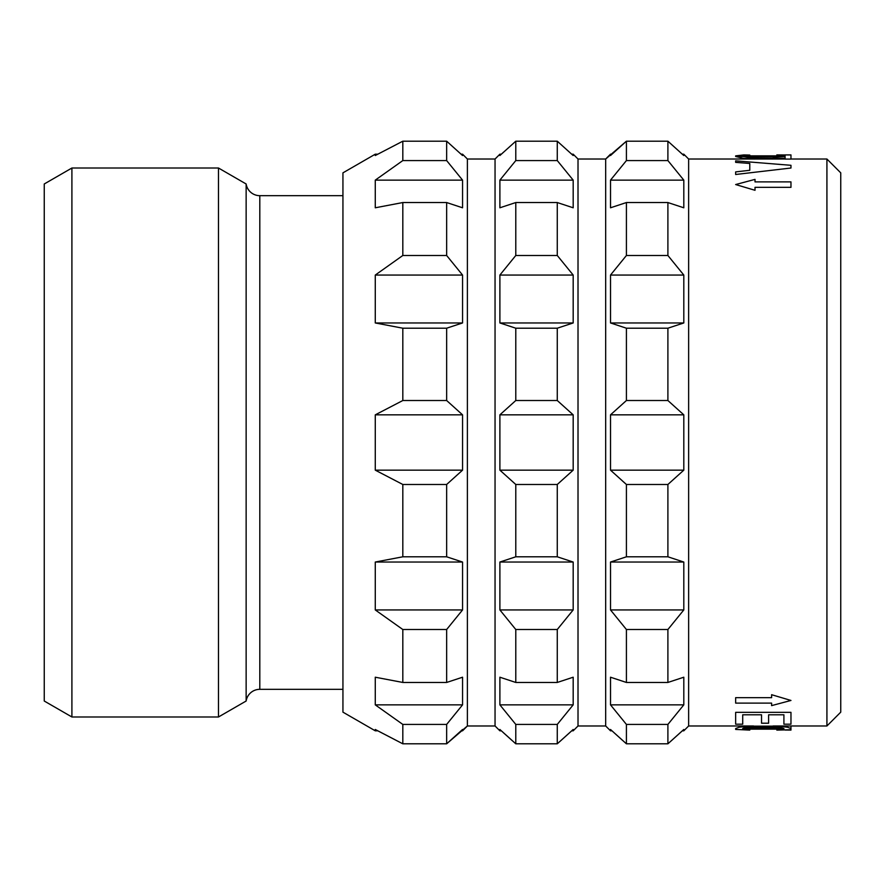 <?xml version="1.0" encoding="UTF-8"?>
<svg xmlns="http://www.w3.org/2000/svg" width="885" height="885" viewBox="0 0 885 885"><rect width="100%" height="100%" fill="white"/><g stroke="black" fill="none" stroke-linecap="round" stroke-linejoin="round"><path stroke-width="1.33" d="M44.25 183.98L44.25 701.02L71.906 716.983L218.484 716.994L71.906 716.983L44.25 701.02L44.25 183.98L71.906 168.017L71.906 716.983L71.906 168.017L218.484 168.006L71.906 168.017L44.25 183.98M259.803 195.673L342.938 195.673L259.803 195.673L259.803 689.327A13.828 13.828 0 0 0 246.141 701.02L218.484 716.983L218.484 168.017L246.141 183.98L246.141 701.02L246.141 183.98A13.828 13.828 0 0 0 259.803 195.673L259.803 689.327A13.828 13.828 0 0 0 246.141 701.02L218.484 716.983L218.484 168.017L246.141 183.98M259.803 689.327L342.938 689.327L259.803 689.327M840.75 712.148L840.75 172.852L826.922 159.023L840.75 172.852L840.75 712.148L826.922 725.977L826.922 159.023L790.969 159.023L826.922 159.023L826.922 725.977L840.75 712.148M785.083 159.023L688.641 159.023L688.641 725.977L683.795 730.811L688.641 725.977L753.544 725.977L688.641 725.977L688.641 159.023L683.795 154.189L688.641 159.023L785.083 159.023M826.922 725.977L773.081 725.977L826.922 725.977M790.969 187.343L790.969 181.89L755.016 181.89L755.016 179.378L735.656 184.545L755.016 190.297L755.016 187.343L790.969 187.343M735.656 155.86L735.656 156.512L785.083 156.512L785.083 159.09L790.969 159.09L790.969 154.919L785.083 154.919L785.083 155.86L735.656 155.86L743.898 154.919L749.783 155.074L742.714 155.86M783.911 156.49L772.14 157.95L749.783 157.784L742.714 156.49M783.911 155.86L776.842 154.897L785.083 154.975M772.14 159.057L785.083 158.127M735.656 156.49L743.898 158.481L754.485 159.057M790.969 168.017L790.969 165.307L735.656 160.849L735.656 162.364L749.783 163.482L749.783 170.285L735.656 171.9L735.656 174.489L790.969 168.017M742.714 724.195L742.714 714.792L761.542 714.792L761.542 723.211L768.611 723.211L768.611 714.792L783.911 714.792L783.911 724.195L790.969 724.195L790.969 712.348L735.656 712.348L735.656 724.195L742.714 724.195M749.783 730.103L742.714 729.428L742.714 728.51L743.898 727.979L749.783 727.216L780.382 727.536L783.911 728.51L783.911 729.428L776.842 730.103L789.796 729.771L790.969 729.428L790.969 728.51L787.44 727.216L778.026 726.142L748.599 726.142L739.185 727.216L735.656 728.51L735.656 729.428L749.783 730.103M790.969 725.977L790.969 728.51M790.969 729.428L790.969 730.081L785.083 730.025M742.714 729.14L783.911 729.14M783.844 728.488L742.781 728.488M785.083 726.873L785.083 725.977M771.609 703.11L771.609 705.622L790.969 700.455L771.609 694.703L771.609 697.657L735.656 697.657L735.656 703.11L771.609 703.11M683.795 562.041L681.008 561.112L683.795 562.041M683.795 414.844L681.384 412.631L683.795 414.844M667.898 328.202L683.795 322.959L610.517 322.959L626.414 328.202L667.898 328.202L626.414 328.202L626.414 400.518L610.506 414.844L683.806 414.844L667.898 400.518L626.414 400.518L610.506 414.844L683.806 414.844L683.806 470.156L683.806 414.844L667.898 400.518L626.414 400.518L626.414 328.202L610.517 322.959L610.517 275.058L610.517 322.959L683.795 322.959L667.898 328.202L667.898 400.518L667.898 328.202M683.795 275.058L681.505 272.193M683.795 180.131L681.605 177.398M667.898 141.191L683.795 155.517L667.898 141.191L626.414 141.191L626.414 160.572L610.506 180.131L683.806 180.131L667.898 160.572L626.414 160.572L610.506 180.131L683.806 180.131L683.806 207.787L683.806 180.131L667.898 160.572L626.414 160.572L626.414 141.191L667.898 141.191L667.898 160.572L667.898 141.191M682.346 154.189L683.806 154.189L683.806 155.517L683.806 154.189M682.346 730.811L669.945 741.995L682.346 730.811L683.806 730.811L683.806 729.483L667.898 743.809L626.414 743.809L667.898 743.809L667.898 724.428L626.414 724.428L626.414 743.809L610.506 729.483L626.414 743.809L667.898 743.809L667.898 724.428L683.795 704.869L610.517 704.869L626.414 724.428L626.414 743.809L667.898 743.809L683.806 729.483L683.806 730.811M515.789 743.809L557.273 743.809L515.789 743.809L557.273 743.809L557.273 724.428L515.789 724.428L515.789 743.809L499.881 729.483L515.789 743.809L515.789 724.428L557.273 724.428L573.17 704.869L499.892 704.869L515.789 724.428L499.892 704.869L499.892 677.213L499.892 704.869L573.17 704.869L557.273 724.428L557.273 743.809L573.181 729.483L573.181 730.811L573.181 729.483L557.273 743.809L515.789 743.809M503.465 732.747L512.061 740.491L503.465 732.747M571.721 730.811L559.32 741.995L571.721 730.811L573.181 730.811L578.016 725.977L573.181 730.811M614.09 732.747L622.686 740.491L614.09 732.747M461.096 730.811L448.695 741.995L461.096 730.811L462.556 730.811L462.556 729.483L446.648 743.809L446.648 724.428L462.545 704.869L446.648 724.428L402.819 724.428L402.819 743.809L446.648 743.809L402.819 743.809L446.648 743.809L446.648 724.428L402.819 724.428L402.819 743.809L375.273 729.483L375.273 730.811L342.938 712.148L342.938 172.852L342.938 712.148L375.273 730.811L377.784 730.811L402.819 743.809L375.273 729.483L375.273 730.811M515.789 141.191L557.273 141.191L559.32 143.005L557.273 141.191L557.273 160.572L515.789 160.572L499.881 180.131L573.181 180.131L557.273 160.572L515.789 160.572L499.881 180.131L573.181 180.131L573.181 207.787L573.181 180.131L557.273 160.572L557.273 141.191L573.17 155.517L557.273 141.191L515.789 141.191L515.789 160.572L515.789 141.191L499.892 155.517L515.789 141.191M515.789 629.512L557.273 629.512L557.273 682.457L515.789 682.457L499.881 677.213L515.789 682.457L515.789 629.512L515.789 682.457L557.273 682.457L557.273 629.512L573.17 609.942L499.892 609.942L515.789 629.512L557.273 629.512L573.17 609.942L499.892 609.942L515.789 629.512M515.789 484.482L557.273 484.482L557.273 556.798L515.789 556.798L499.881 562.041L573.181 562.041L557.273 556.798L515.789 556.798L499.881 562.041L573.181 562.041L573.181 609.942L573.181 562.041L557.273 556.798L557.273 484.482L573.17 470.156L499.892 470.156L515.789 484.482L515.789 556.798L515.789 484.482L557.273 484.482L573.17 470.156L499.892 470.156L515.789 484.482M515.789 328.202L557.273 328.202L560.083 327.284L557.273 328.202L557.273 400.518L515.789 400.518L499.881 414.844L573.181 414.844L557.273 400.518L515.789 400.518L499.881 414.844L573.181 414.844L573.181 470.156L573.181 414.844L557.273 400.518L557.273 328.202L573.17 322.959L499.892 322.959L515.789 328.202L515.789 400.518L515.789 328.202L557.273 328.202L573.17 322.959L499.892 322.959L515.789 328.202M515.789 202.543L557.273 202.543L557.273 255.488L515.789 255.488L499.881 275.058L573.181 275.058L557.273 255.488L557.273 202.543L573.17 207.787L557.273 202.543L515.789 202.543L515.789 255.488L499.881 275.058L573.181 275.058L573.181 322.959L573.181 275.058L557.273 255.488L515.789 255.488L515.789 202.543L499.892 207.787L515.789 202.543M462.545 155.517L446.648 141.191L448.695 143.005L446.648 141.191L402.819 141.191L446.648 141.191L462.545 155.517M375.273 155.517L402.819 141.191L402.819 160.572L375.273 180.131L462.556 180.131L446.648 160.572L446.648 141.191L446.648 160.572L402.819 160.572L375.273 180.131L462.556 180.131L462.556 207.787L462.556 180.131L446.648 160.572L402.819 160.572L402.819 141.191L375.273 155.517L375.273 154.189L342.938 172.852L375.273 154.189L375.273 155.517M610.517 155.517L626.414 141.191L605.672 159.023L578.016 159.023L578.016 725.977L605.672 725.977L605.672 159.023L578.016 159.023L573.181 154.189L573.181 155.517L573.181 154.189L578.016 159.023L578.016 725.977L605.672 725.977L605.672 159.023L610.517 154.189L610.517 155.517M462.556 730.811L467.391 725.977L495.047 725.977L495.047 159.023L467.391 159.023L467.391 725.977L495.047 725.977L499.892 730.811L499.892 729.483L499.892 730.811L495.047 725.977L495.047 159.023L499.892 154.189L499.892 155.517L499.892 154.189L495.047 159.023L467.391 159.023L467.391 725.977L446.648 743.809L402.819 743.809L377.784 730.811M467.391 159.023L462.556 154.189L462.556 155.517L462.556 154.189L467.391 159.023M462.545 207.787L446.648 202.543L446.648 255.488L462.556 275.058L462.556 322.959L462.556 275.058L375.273 275.058L375.273 322.959L402.819 328.202L446.648 328.202L462.545 322.959L446.648 328.202L446.648 400.518L462.556 414.844L462.556 470.156L462.556 414.844L446.648 400.518L402.819 400.518L375.273 414.844L375.273 470.156L402.819 484.482L446.648 484.482L462.545 470.156L375.273 470.156L402.819 484.482L402.819 556.798L375.273 562.041L375.273 609.942L402.819 629.512L446.648 629.512L462.545 609.942L375.273 609.942L402.819 629.512L402.819 682.457L375.273 677.213L375.273 704.869L402.819 724.428L375.273 704.869L402.819 724.428L375.273 704.869L462.545 704.869L375.273 704.869L375.273 677.213L402.819 682.457L446.648 682.457L446.648 629.512L446.648 682.457L462.556 677.213L462.556 704.869L462.556 677.213L446.648 682.457L402.819 682.457L402.819 629.512L446.648 629.512L462.545 609.942L375.273 609.942L375.273 562.041L462.556 562.041L446.648 556.798L446.648 484.482L446.648 556.798L402.819 556.798L375.273 562.041L462.556 562.041L462.556 609.942L462.556 562.041L446.648 556.798L402.819 556.798L402.819 484.482L446.648 484.482L462.545 470.156L375.273 470.156L375.273 414.844L462.556 414.844L375.273 414.844L402.819 400.518L375.273 414.844L402.819 400.518L402.819 328.202L446.648 328.202L446.648 400.518L402.819 400.518L402.819 328.202L375.273 322.959L402.819 328.202L375.273 322.959L462.545 322.959L375.273 322.959L375.273 275.058L462.556 275.058L446.648 255.488L402.819 255.488L375.273 275.058L402.819 255.488L402.819 202.543L446.648 202.543L446.648 255.488L402.819 255.488L402.819 202.543L446.648 202.543L462.545 207.787M375.273 180.131L375.273 207.787L402.819 202.543L375.273 207.787L375.273 180.131M499.892 180.131L499.892 207.787L499.892 180.131M610.517 180.131L610.517 207.787L626.414 202.543L667.898 202.543L683.795 207.787L667.898 202.543L626.414 202.543L626.414 255.488L610.506 275.058L683.806 275.058L683.806 322.959L683.806 275.058L667.898 255.488L626.414 255.488L610.506 275.058L683.806 275.058L667.898 255.488L626.414 255.488L626.414 202.543L610.517 207.787L610.517 180.131M499.892 414.844L499.892 470.156L499.892 414.844M610.517 414.844L610.517 470.156L626.414 484.482L667.898 484.482L683.795 470.156L610.517 470.156L626.414 484.482L626.414 556.798L610.506 562.041L683.806 562.041L667.898 556.798L626.414 556.798L610.506 562.041L683.806 562.041L683.806 609.942L683.806 562.041L667.898 556.798L626.414 556.798L626.414 484.482L667.898 484.482L667.898 556.798L667.898 484.482L683.795 470.156L610.517 470.156L610.517 414.844M499.892 562.041L499.892 609.942L499.892 562.041M499.892 275.058L499.892 322.959L499.892 275.058M610.517 562.041L610.517 609.942L626.414 629.512L667.898 629.512L683.795 609.942L610.517 609.942L626.414 629.512L626.414 682.457L610.506 677.213L626.414 682.457L626.414 629.512L667.898 629.512L667.898 682.457L626.414 682.457L667.898 682.457L667.898 629.512L683.795 609.942L610.517 609.942L610.517 562.041M557.273 682.457L573.181 677.213L573.181 704.869L573.181 677.213L557.273 682.457M610.517 730.811L610.517 729.483L610.517 730.811L605.672 725.977L610.517 730.811L611.966 730.811M610.517 677.213L610.517 704.869L626.414 724.428L667.898 724.428L683.795 704.869L610.517 704.869L610.517 677.213M667.898 255.488L667.898 202.543L667.898 255.488M667.898 682.457L683.806 677.213L683.806 704.869L683.806 677.213L667.898 682.457M402.819 484.482L375.273 470.156L402.819 484.482M375.273 562.041L402.819 556.798L375.273 562.041M402.819 629.512L375.273 609.942L402.819 629.512M573.17 414.844L570.759 412.631L573.17 414.844M573.17 275.058L570.88 272.193M573.17 180.131L570.98 177.398M571.721 154.189L573.181 154.189M573.17 562.041L570.383 561.112L573.17 562.041M462.545 562.041L459.757 561.112L462.545 562.041M462.545 414.844L460.134 412.631L462.545 414.844M462.545 275.058L460.255 272.193M462.545 180.131L460.355 177.398M461.096 154.189L462.556 154.189M503.465 152.253L501.341 154.189L503.465 152.253M614.09 152.253L611.966 154.189L614.09 152.253M626.414 484.482L622.31 480.832L626.414 484.482M375.273 154.189L377.784 154.189M499.892 154.189L501.341 154.189M610.517 154.189L611.966 154.189M499.892 730.811L501.341 730.811"/></g></svg>

